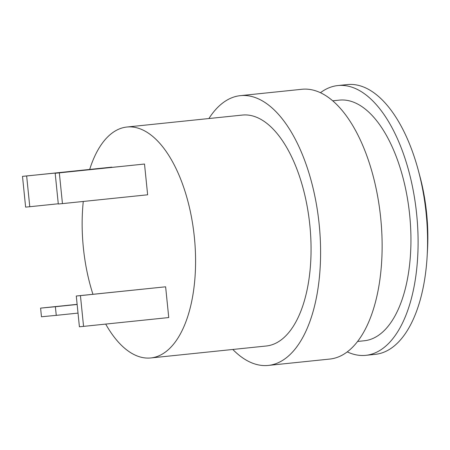 <?xml version="1.0" encoding="UTF-8"?>
<svg xmlns="http://www.w3.org/2000/svg" width="450" height="450" viewBox="0 0 450 450"><rect width="100%" height="100%" fill="white"/><g stroke="black" fill="none" stroke-linecap="round" stroke-linejoin="round"><path stroke-width="0.67" d="M418.292 170.28L419.861 176.119A116.82 56.098 84.1 0 1 426.617 213.171A116.82 56.098 84.1 0 1 427.5 249.902L427.162 255.932A135.608 65.121 -95.9 0 0 426.133 213.294A135.608 65.121 -95.9 0 0 418.292 170.28A135.608 65.121 -95.9 0 0 347.338 84.578L337.877 85.556A135.608 65.121 84.1 0 1 416.666 214.279A135.608 65.121 84.1 0 1 365.799 355.331A135.608 65.121 84.1 0 1 347.265 351.889M92.942 294.289A116.083 55.744 84.1 0 1 83.368 247.77A116.083 55.744 84.1 0 1 83.278 201.459M89.691 169.403A116.083 55.744 84.1 0 1 126.917 127.024A116.083 55.744 84.1 0 1 194.361 237.206A116.083 55.744 84.1 0 1 150.817 357.952A116.083 55.744 84.1 0 1 105.699 324.09M126.917 127.024L242.393 115.071A116.083 55.744 84.1 0 1 309.842 225.253A116.083 55.744 84.1 0 1 266.293 345.999L150.817 357.952M208.907 118.536A135.608 65.121 84.1 0 1 240.384 95.647A135.608 65.121 84.1 0 1 319.174 224.37A135.608 65.121 84.1 0 1 268.307 365.423A135.608 65.121 84.1 0 1 232.808 349.464M240.384 95.647L301.905 89.28A135.608 65.121 84.1 0 1 380.7 217.997A135.608 65.121 84.1 0 1 329.833 359.055L268.307 365.423M332.696 100.817L339.384 100.125A120.966 58.089 84.1 0 1 409.669 214.942A120.966 58.089 84.1 0 1 364.292 340.762L357.604 341.454M320.439 92.722A135.608 65.121 84.1 0 1 337.877 85.556M111.859 167.377L22.5 176.355L25.622 207.118L29.773 206.719L26.651 175.961L111.836 167.141M62.449 203.614L147.639 194.794L144.512 164.036L55.176 173.244L58.297 204.007L62.449 203.614L59.327 172.851L144.512 164.036M83.559 326.379L168.75 317.559L165.623 286.802L76.286 296.016L79.408 326.773L83.559 326.379L80.438 295.622L165.623 286.802M365.799 355.331L375.266 354.353A135.608 65.121 -95.9 0 0 427.162 255.932M29.773 206.719L58.275 203.771M26.651 175.961L22.5 176.355M59.327 172.851L55.176 173.244M55.378 306.72L40.596 308.126L41.473 316.761L56.256 315.354L55.378 306.72L77.147 304.47M56.256 315.354L78.019 313.104M40.596 308.126L77.13 304.346M80.438 295.622L76.286 296.016"/></g></svg>
